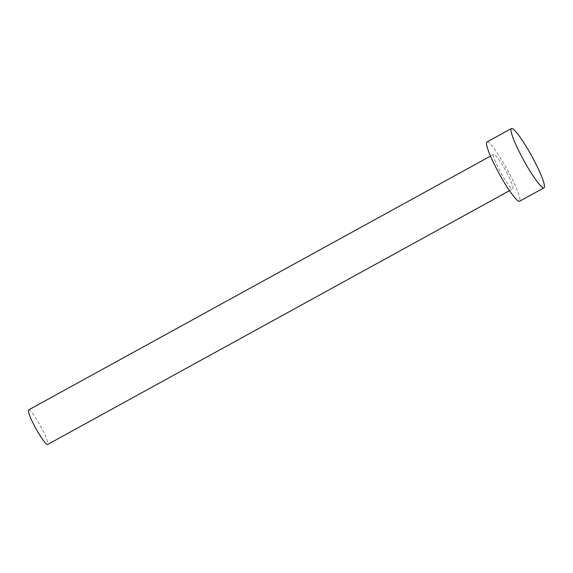 <?xml version="1.0" encoding="UTF-8"?>
<svg xmlns="http://www.w3.org/2000/svg" width="573" height="573" viewBox="0 0 573 573"><rect width="100%" height="100%" fill="white"/><g stroke="black" fill="none" stroke-linecap="round" stroke-linejoin="round"><path stroke-width="0.43" stroke-dasharray="2.87 2.15" d="M28.65 409.888A19.726 2.643 -118.8 0 1 41.543 427.902A19.726 2.643 -118.8 0 1 47.652 444.469M506.632 172.344A19.726 2.643 -118.8 0 1 512.742 188.911A19.726 2.643 -118.8 0 1 499.842 170.897A19.726 2.643 -118.8 0 1 493.74 154.33A19.726 2.643 -118.8 0 1 506.632 172.344M486.95 141.982A33.821 4.534 -118.8 0 1 509.053 172.86A33.821 4.534 -118.8 0 1 519.525 201.259M509.512 190.687L512.742 188.911M490.509 156.107L493.74 154.33"/><path stroke-width="0.86" d="M509.512 190.687L47.652 444.469A19.726 2.643 -118.8 0 1 34.76 426.455A19.726 2.643 -118.8 0 1 28.65 409.888L490.509 156.107M544.006 187.815L519.525 201.259A33.821 4.534 -118.8 0 1 497.421 170.382A33.821 4.534 -118.8 0 1 486.95 141.982L511.431 128.531A33.821 4.534 -118.8 0 1 533.535 159.409A33.821 4.534 -118.8 0 1 544.006 187.815A33.821 4.534 -118.8 0 1 521.896 156.93A33.821 4.534 -118.8 0 1 511.431 128.531"/></g></svg>
